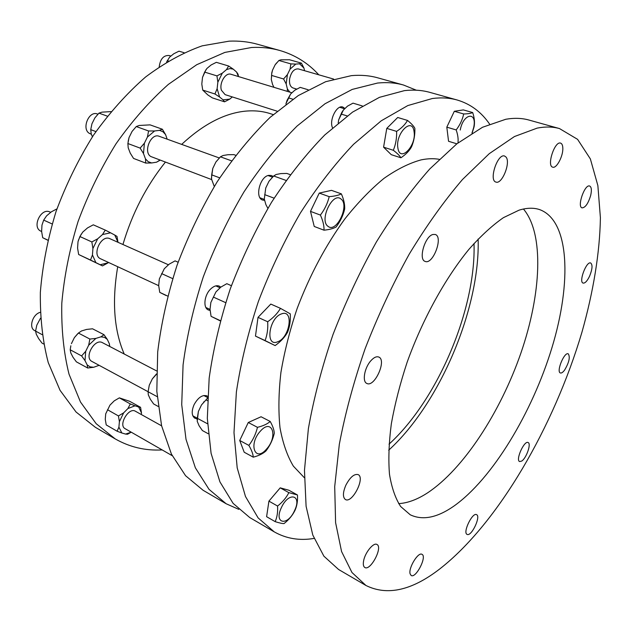 <?xml version="1.0" encoding="UTF-8"?>
<svg xmlns="http://www.w3.org/2000/svg" width="632" height="632" viewBox="0 0 632 632"><rect width="100%" height="100%" fill="white"/><g stroke="black" fill="none" stroke-linecap="round" stroke-linejoin="round"><path stroke-width="0.95" d="M301.425 63.137L303.945 68.074L299.576 63.8L301.425 63.137L289.519 59.756L280.869 59.827L278.917 60.482L275.11 64.843L276.587 62.931M271.649 75.437L271.302 79.498L271.76 72.917L271.649 75.437L283.578 78.976L287.426 74.576L286.17 83.945L283.578 78.976M271.76 72.917L272.503 70.207L271.878 73.043M271.302 79.498L272.566 84.483L273.948 87.327M287.291 91.379L287.386 88.962L289.883 92.161M290.056 69.165L290.894 63.895L295.8 64.077L290.056 69.165L287.426 74.576M228.642 66.012L233.232 69.133L229.953 68.564L226.469 69.631L228.642 66.012L216.334 62.331L211.08 64.993L206.885 68.493L204.642 72.103L202.501 77.42L206.04 69.591M201.837 84.269L202.722 90.084L207.833 94.942L212.423 97.913L224.55 101.823L223.033 99.832L229.756 99.129L224.55 101.823M343.373 110.063L338.689 119.827L341.778 112.449L343.373 110.063L347.521 106.121L353.019 103.15L362.286 105.923M219.596 97.02L214.943 93.986L217.132 88.693L219.596 97.02L223.033 99.832M238.454 76.551L236.597 72.072L238.043 74.213L238.509 76.567M217.85 82.2L216.95 75.887L222.274 73.178L217.85 82.2L217.132 88.693M308.132 89.744L300.216 87.382L294.804 90.226L290.633 93.994L286.059 103.435L287.062 100.362L290.633 93.994M184.062 52.693L178.975 51.176L173.792 53.752L169.597 57.133L166.603 62.047M128.162 141.355L129.054 137.523L127.885 143.535L128.201 147.777L130.239 153.118L133.55 158.427L145.708 163.072L145.479 158.901L148.212 161.697L151.664 162.961L145.708 163.072M162.361 129.236L165.592 134.624L162.945 131.74L159.533 130.342L162.361 129.236L150.092 124.875L139.222 125.468L136.275 126.55L132.064 131.44L129.054 137.523M265.748 187.981L264.295 199.009L265.748 187.981L268.971 181.289L273.324 176.32M264.295 199.009L265.882 204.61L267.873 208.355M290.222 174.637L286.833 173.437L280.837 173.595L276.121 174.503L273.688 175.98L268.971 181.289M160.133 160.173L156.562 162.187L159.943 160.101M143.488 153.529L140.146 148.109L144.404 143.188L143.488 153.529L145.479 158.901M147.43 137.033L148.583 130.982L154.595 130.974L147.43 137.033L144.404 143.188M235.657 155.267L233.88 154.635L227.907 154.721L223.08 155.504L220.434 156.823L215.915 161.974L212.779 168.428L211.665 174.835L211.562 179.164L214.28 186.472M211.451 178.058L212.779 168.428M110.995 111.611L102.013 112.141L98.948 113.128L94.871 117.9L91.932 123.817L90.739 129.655L91.221 133.858L92.414 136.788M105.267 230.103L110.568 232.805L102.495 234.551L105.267 230.103L93.299 224.826L87.548 227.899L82.737 232.094L79.893 236.534L78.02 241.645L77.578 248.084L78.652 254.506L102.487 265.906L100.18 264.737L108.191 262.786L102.487 265.906M81.251 234.101L78.384 240.247M210.851 302.467L215.923 291.952L210.851 302.467L210.037 309.372L211.08 316.34L220.268 320.89M231.399 285.711L226.825 283.689L220.75 287.165L215.923 291.952M114.771 235.057L116.999 236.384L117.994 242.309L114.771 235.057L110.568 232.805M95.89 262.635L90.518 260.044L92.446 254.965L95.89 262.635L100.18 264.737M92.92 248.471L91.845 241.953L97.684 238.809L92.92 248.471L92.446 254.965M178.121 262.225L175.072 260.882L169.123 264.192L164.288 268.75L159.351 278.886L164.288 268.75M159.351 278.886L158.695 285.617L159.746 292.371L165.955 295.46M56.943 208.884L51.382 211.807L46.586 215.844L43.687 220.11L41.973 225.134L41.617 231.446L42.7 237.711L47.811 240.239M70.839 345.775L70.199 349.773L70.784 352.909L72.996 357.23L76.369 361.836L87.698 368.014L87.2 364.94L90.076 366.86L93.654 367.271L87.698 368.014M103.996 334.699L107.29 339.376L104.493 337.362L100.946 336.832L103.996 334.699L92.556 328.798L86.639 329.422L81.568 330.939L78.407 333.056L74.355 337.662L77.681 333.751M197.065 419.735L198.385 411.456L197.224 421.315L199.064 425.723L202.374 430.542L208.244 433.742M207.549 398.176L201.537 404.891L207.557 398.097M109.644 346.415L109.344 343.737L109.755 346.478M93.654 367.271L99.121 365.32M89.878 339.06L95.89 338.404L88.67 345.23L89.878 339.06L78.407 333.056M85.02 360.603L81.615 355.919L85.707 351.281L85.02 360.603L87.2 364.94M156.673 374.041L152.336 378.884L156.491 373.923M148.07 391.966L149.27 385.228L148.093 391.753L148.323 394.858L150.321 399.234L153.655 403.974L158.158 406.431M40.495 318.236L36.806 325.164L35.574 331.105L36.301 334.249L38.607 338.547L41.981 343.081L43.663 343.998M105.718 413.842L109.952 405.136L105.718 413.842L105.267 419.285L106.215 424.917L117.102 431.222L118.911 427.129L121.85 432.991L117.102 431.222M140.573 407.324L141.481 412.925L138.692 407.016L140.573 407.324L129.671 401.304L119.361 397.868L114.439 400.728M127.917 408.541L130.326 403.951L135.019 405.807L127.917 408.541L123.659 412.846L119.393 421.647L118.445 415.935L123.659 412.846M131.227 432.185L127.538 434.247L125.594 434.073L131.227 432.185M304.537 70.705L303.945 68.074M278.917 60.482L290.894 63.895M299.576 63.8L295.8 64.077M338.207 122.948L338.689 119.827M236.597 72.072L233.232 69.133M204.642 72.103L216.95 75.887M226.469 69.631L222.274 73.178M229.756 99.129L232.292 96.925M347.189 115.925L341.454 114.163M292.806 99.208L288.579 97.905M285.964 104.162L286.059 103.435M168.396 60.964L167.275 60.617M136.275 126.55L148.583 130.982M159.533 130.342L154.595 130.974M127.885 143.535L140.146 148.109M274.122 198.172L264.682 194.64M219.723 177.845L211.665 174.835M231.502 160.805L220.434 156.823M95.922 131.59L90.739 129.655M107.329 116.146L98.948 113.128M79.893 236.534L91.845 241.953M102.495 234.551L97.684 238.809M78.652 254.506L90.518 260.044M220.331 320.661L211.08 316.34M167.662 296.068L159.746 292.371M172.647 278.601L161.602 273.593M47.842 240.113L42.7 237.711M52.124 223.941L43.687 220.11M198.385 411.456L201.537 404.891M71.416 343.65L74.355 337.662M70.199 349.773L81.615 355.919M88.67 345.23L85.707 351.281M109.344 343.737L107.29 339.376M207.446 400.633L206.048 399.906M157.171 396.643L148.093 391.753M149.27 385.228L152.336 378.884M42.123 334.636L34.689 330.599C28.479 327.81 32.58 314.207 40.211 312.35M162.171 449.929C145.423 450.853 129.765 447.179 115.214 438.9L96.19 423.717L80.493 402.031L69.022 374.168C63.682 352.767 61.272 329.122 61.802 303.234C64.14 276.476 69.575 249.213 78.091 221.461C88.29 194 100.946 168.088 116.059 143.725C132.27 120.791 149.697 101.017 168.357 84.396L196.718 64.717L224.85 52.416L251.639 47.487C261.593 47.005 270.962 48 279.739 50.465C295.049 54.921 308.068 63.034 318.789 74.805M181.661 144.388C202.706 124.804 223.452 113.784 243.913 111.311C253.329 110.237 262.075 111.003 270.164 113.61L273.214 114.59M124.22 354.023C114.029 330.457 111.864 301.353 117.718 266.712M122.94 244.513C132.096 213.505 146.237 186.053 165.363 162.148M109.952 405.136L114.21 400.893M201.821 83.859L202.501 77.42M272.503 70.207L275.11 64.843M238.801 509.36L226.161 503.759L203.117 490.29L185.563 475.706L171.43 454.1L161.587 425.747L156.823 391.319L157.692 351.977C161.12 323.797 167.567 294.907 177.031 265.314C188.115 235.957 201.49 208.133 217.171 181.826C233.832 157.013 251.504 135.509 270.18 117.307L298.249 95.59L325.662 81.702L351.36 75.642C360.825 74.813 369.641 75.548 377.81 77.847L403.516 85.028L416.338 90.21M115.214 438.9L95.361 427.303L76.053 412.009L60.048 390.323L48.253 362.602C42.684 341.351 40.053 317.928 40.345 292.332C42.462 265.898 47.677 239.007 55.995 211.665C66.005 184.631 78.494 159.145 93.465 135.209C109.557 112.701 126.921 93.299 145.558 77.017C164.51 62.837 183.383 52.44 202.193 45.836L229.179 41.151C239.228 40.74 248.7 41.783 257.587 44.279L279.739 50.465M119.393 421.647L118.911 427.129M107.487 409.718L118.445 415.935M121.85 432.991L125.594 434.073M119.361 397.868L130.326 403.951M138.692 407.016L135.019 405.807M314.072 538.417C299.584 540.858 286.312 538.677 274.256 531.875L249.758 517.561L233.105 503.364L219.928 481.876L211.088 453.326L207.32 418.36L209.168 378.141C213.237 349.227 220.26 319.476 230.253 288.911C241.819 258.535 255.573 229.669 271.531 202.311C288.405 176.47 306.149 154.026 324.769 134.956L352.561 112.109L379.461 97.336L404.433 90.629C413.581 89.602 422.05 90.179 429.847 92.375L457.173 100.006C470.453 103.94 481.252 111.951 489.579 124.062M478.132 239.03C480.241 308.226 439.856 403.579 388.688 450.197M474.024 243.462C476.141 309.088 437.621 400.032 389.02 444.162M523.446 209.01C544.452 233.872 541.269 294.054 520.91 353.043C500.433 412.127 463.596 469.078 427.437 492.944C417.302 499.525 407.711 503.088 398.658 503.633M453.602 506.303C437.012 517.798 422.555 520.626 410.239 514.788L400.672 506.524C395.411 498.435 391.682 487.691 389.486 474.292C388.277 459.472 388.893 442.629 391.342 423.764C394.866 404.03 400.135 383.505 407.158 362.175C422.516 319.444 445.157 278.349 468.873 249.411C480.739 235.997 492.257 225.411 503.42 217.661L519.038 210.172C526.725 207.802 533.55 207.604 539.515 209.563C569.795 220.418 571.77 282.591 551.997 347.537C532.199 412.688 492.312 479.111 453.602 506.303M226.161 503.759L209.042 489.366L195.367 467.814L186.013 439.351L181.724 404.654L183.075 364.877C186.811 336.327 193.542 307.018 203.259 276.942C214.58 247.088 228.144 218.743 243.968 191.923C260.732 166.611 278.443 144.641 297.103 126.013L325.046 103.743L352.214 89.42L377.565 83.045C386.879 82.121 395.529 82.776 403.516 85.028M332.519 127.806C328.901 120.317 336.753 104.564 342.852 107.053L344.969 108.546M264.674 200.352L262.635 200.06C254.593 197.808 259.894 176.423 268.829 175.356L271.507 175.538L273.111 176.502M210.101 310.423L208.386 309.98C202.833 307.879 204.207 294.994 210.709 288.958C213.798 286.051 216.665 285.119 219.312 286.146L220.773 287.149M197.042 418.787L194.917 418.266C191.607 415.793 191.338 411.242 194.111 404.622C198.156 397.449 202.445 394.534 206.972 395.885L207.644 396.327M274.256 531.875L258.117 517.908L245.485 496.507L237.198 467.87L233.99 432.636L236.384 391.974C240.8 362.673 248.139 332.479 258.417 301.393C270.235 270.48 284.195 241.069 300.287 213.15C317.256 186.764 335.031 163.806 353.596 144.278L381.215 120.823L407.806 105.568L432.359 98.513C441.326 97.375 449.597 97.873 457.173 100.006M456.857 143.812L448.554 141.284L446.816 127.158L454.313 111.287L463.351 109.905L472.673 112.543C474.419 117.686 474.893 122.418 474.103 126.724L472.136 133.06M400.909 157.779L391.271 154.674L383.585 147.177L386.784 128.375L397.71 117.489L407.506 120.42C411.329 123.501 413.778 126.139 414.868 128.343C415.074 134.948 413.968 141.102 411.551 146.814C409.346 150.858 405.799 154.516 400.909 157.779C399.732 155.741 397.204 153.244 393.317 150.282C395.743 144.444 396.833 138.147 396.604 131.393C401.604 128.114 405.238 124.457 407.506 120.42M324.019 230.198L314.23 226.461L310.502 211.372L319.255 193.084L331.492 190.351L341.359 193.866C343.816 199.467 344.914 204.523 344.669 209.034C343.152 215.496 340.3 221.469 336.121 226.967C333.475 228.531 329.438 229.606 324.019 230.198C324.169 225.727 322.96 220.687 320.392 215.07C324.682 209.421 327.613 203.283 329.193 196.663C334.66 196.197 338.713 195.264 341.359 193.866M275.141 345.578L255.478 336.098L258.014 317.367L270.804 304.079L280.458 308.345L290.27 313.843C290.657 320.606 289.756 326.744 287.568 332.258C284.755 337.251 280.616 341.691 275.141 345.578L265.069 340.569C267.241 334.944 268.118 328.672 267.684 321.751C273.293 317.825 277.559 313.361 280.458 308.345M253.266 457.165L244.205 452.236L239.726 440.48L248.273 422.508L261.071 416.757L270.212 421.473C272.819 426.126 274.177 430.084 274.28 433.354C272.732 439.872 269.943 445.742 265.93 450.972C262.999 453.673 258.772 455.735 253.266 457.165C253.061 453.966 251.591 450.047 248.866 445.402C252.982 440.03 255.849 434.002 257.461 427.327C263.015 425.992 267.265 424.04 270.212 421.473M275.181 521.645L266.601 516.692L268.924 501.129L280.213 487.849L288.903 490.242L297.467 494.982C297.806 500.773 296.993 505.884 295.018 510.316C292.537 515.364 288.871 519.788 284.013 523.588C282.275 523.62 279.328 522.972 275.181 521.645C277.148 517.142 277.938 511.944 277.567 506.034C282.536 502.195 286.296 497.724 288.848 492.636L297.467 494.982M304.363 477.737L293.359 466.132C287.236 455.862 282.781 443.064 280 427.738C278.301 411.1 278.601 392.677 280.916 372.477C284.416 351.566 289.859 330.149 297.245 308.226C309.901 274.96 325.796 245.161 344.922 218.838C357.744 202.73 370.739 189.26 383.901 178.437C396.912 169.289 409.307 163.111 421.086 159.888C427.564 158.553 433.615 158.356 439.24 159.304M365.96 585.493L338.562 569.471L323.884 556.168L312.793 535.051L306.093 506.256L304.466 470.382L308.392 428.575C313.772 398.279 321.988 366.916 333.032 334.47C345.546 302.135 360.019 271.262 376.459 241.851C393.649 214.003 411.432 189.695 429.807 168.918L456.849 143.82L482.5 127.269L505.813 119.258C514.251 117.813 521.953 118.073 528.929 120.04L559.494 128.573L577.585 139.34L590.359 158.916L597.872 185.587L600.4 217.677C599.847 252.658 593.329 291.865 581.922 332.274C554.011 426.363 498.308 523.264 439.761 568.942C411.851 590.509 387.25 596.023 365.96 585.493L351.961 572.497L341.572 551.538L335.6 522.696L334.707 486.569L339.321 444.296C345.143 413.589 353.746 381.72 365.13 348.698C377.936 315.747 392.63 284.25 409.204 254.19C426.474 225.711 444.241 200.81 462.506 179.488L489.247 153.679L514.448 136.544L537.176 128.106C545.361 126.534 552.803 126.684 559.494 128.573M562.82 148.03C563.294 155.97 556.555 168.791 552.724 167.172C546.475 166.019 554.698 140.762 560.592 143.116C561.951 143.583 562.693 145.226 562.82 148.03M505.979 157.013C510.972 162.321 502.006 184.71 495.946 182.071C488.568 180.515 497.589 153.181 504.589 156.033L505.979 157.013M432.888 234.488L435.258 234.472C443.569 236.818 432.952 265.037 425.146 261.411C418.171 259.665 424.838 236.321 432.888 234.488M370.779 360.84C373.812 357.459 376.475 356.187 378.758 357.041C387.013 360.019 374.555 387.692 366.86 383.45C362.049 381.744 364.411 367.871 370.779 360.84M345.854 485.202C350.104 477.192 354.204 473.66 358.147 474.608C365.462 477.713 352.15 503.807 345.404 499.509C342.639 497.258 342.789 492.486 345.854 485.202M363.582 561.011C364.956 552.629 373.599 542.058 376.972 544.492C383.118 547.225 370.399 571.32 364.798 567.481C363.392 566.564 362.981 564.408 363.582 561.011M410.105 573.84C408.272 567.923 418.313 551.562 422.018 554.351C427.208 556.571 415.856 578.707 411.156 575.483L410.105 573.84M467.317 534.49L467.064 534.396C462.498 532.634 472.515 511.928 476.599 514.669C481.039 516.336 471.717 536.268 467.317 534.49M521.7 461.076L519.607 461.558C515.309 460.143 524.252 440.18 528.115 442.542C531.48 443.553 526.409 458.168 521.7 461.076M564.581 370.099C562.891 372.367 561.485 373.315 560.371 372.967C556.057 371.782 564.313 351.692 568.239 353.825C570.348 356.993 569.132 362.42 564.581 370.099M589.569 276.224C587.207 281.066 585.058 283.357 583.115 283.089C578.478 282.038 586.409 260.929 590.683 262.983C592.769 264.792 592.389 269.208 589.569 276.224M590.683 195.414C588.25 203.472 585.39 207.628 582.088 207.873C576.803 206.846 584.719 183.904 589.656 186.021C591.505 186.985 591.844 190.114 590.683 195.414M294.504 510.703C302.325 494.99 288.856 491.206 281.438 507.512C273.53 523.723 287.449 526.638 294.504 510.703M280.213 487.849L288.848 492.636M268.924 501.129L277.567 506.034M266.601 448.997C278.325 436.349 272.052 417.626 260.281 431.261C248.139 444.359 255.123 462.822 266.601 448.997M248.273 422.508L257.461 427.327M239.726 440.48L248.866 445.402M277.598 341.809C289.859 337.859 294.157 309.001 281.611 313.867C269.011 317.612 264.903 347.347 277.598 341.809M258.014 317.367L267.684 321.751M255.478 336.098L265.069 340.569M328.055 226.351C336.453 233.421 349.828 205.329 341.067 199.064C332.788 191.322 318.86 220.442 328.055 226.351M319.255 193.084L329.193 196.663M310.502 211.372L320.392 215.07M397.899 148.085C399.993 162.993 416.646 145.731 414.055 131.606C412.325 116.343 395.103 133.629 397.899 148.085M386.784 128.375L396.604 131.393M471.962 133.162L473.66 127.625C477.365 111.011 463.272 113.16 460.238 130.042M454.313 111.287L463.698 113.973C467.996 113.855 470.99 113.381 472.673 112.543M383.585 147.177L393.317 150.282M446.816 127.158L456.178 129.931C459.962 124.978 462.466 119.653 463.698 113.973M457.963 142.951C458.453 139.119 457.86 134.774 456.178 129.931M161.61 425.834L135.359 411.211C128.794 406.929 118.018 425.194 125.104 428.67L172.204 455.68M141.323 414.529L141.481 412.925M156.554 370.889L102.447 342.67C94.729 337.986 83.724 357.649 91.964 361.465L148.07 391.706M100.946 336.832L95.89 338.404M207.525 423.788L197.247 418.25M41.625 231.502L40.946 231.194C31.553 227.449 40.946 207.367 49.912 211.981L50.742 212.344M168.483 264.8L109.929 238.714C101.207 234.188 91.45 255.194 100.614 258.796L158.695 285.672M225.64 302.641L213.355 297.072M91.395 134.276L89.389 133.384C81.299 128.865 88.97 110.339 97.415 114.005L97.913 114.179M219.28 157.96L159.153 136.275C150.961 132.665 142.935 152.02 150.764 156.499L211.704 179.607M151.664 162.961L156.562 162.187M167.164 139.159L165.592 134.624M286.027 180.42L273.688 175.98M159.201 66.842C160.267 58.95 163.577 55.174 169.123 55.505L170.932 56.058M291.96 92.793L230.98 74.284C225.569 72.182 218.996 83.116 221.421 90.25L225.126 94.642L277.156 111.193M202.722 90.084L214.943 93.986M333.625 79.071L298.304 68.912C294.038 68.698 291.139 72.072 289.59 79.016C289.148 83.843 290.278 86.821 292.987 87.966L296.716 89.088M286.17 83.945L287.386 88.962M341.778 112.449L342.181 112.156M203.615 401.999L204.081 401.81M207.58 397.504L203.765 395.514M197.058 418.108L192.807 415.817M220.11 287.805L215.812 285.885M210.037 309.435L205.898 307.515M272.416 177.126L268.063 175.554M264.421 199.467L260.021 197.808M344.701 108.799L339.755 107.306"/></g></svg>
